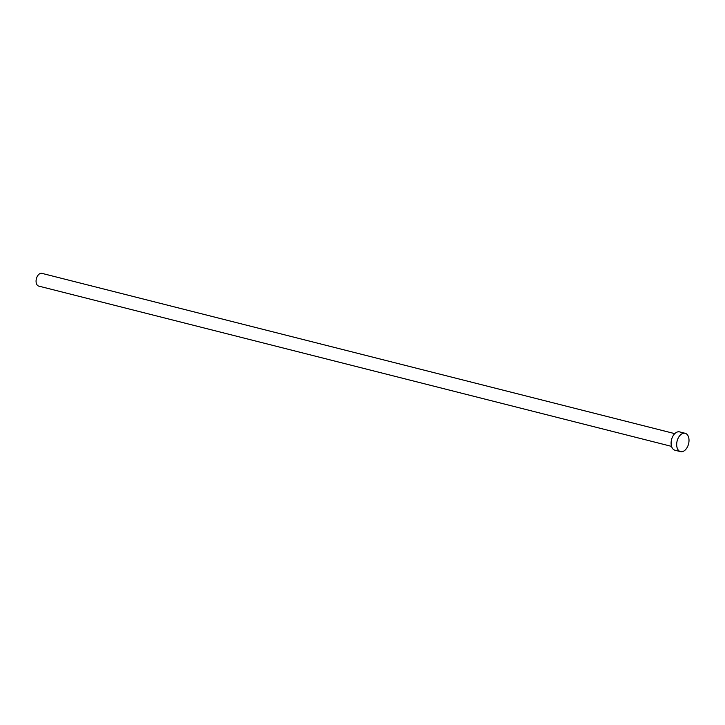 <?xml version="1.0" encoding="UTF-8"?>
<svg xmlns="http://www.w3.org/2000/svg" width="725" height="725" viewBox="0 0 725 725"><rect width="100%" height="100%" fill="white"/><g stroke="black" fill="none" stroke-linecap="round" stroke-linejoin="round"><path stroke-width="1.09" d="M671.54 446.373L38.742 286.103A6.57 4.096 -75.8 0 1 36.25 279.324A6.57 4.096 -75.8 0 1 41.968 273.37L674.767 433.641M680.521 451.63L674.948 450.216A9.461 5.9 -75.8 0 1 671.359 440.456A9.461 5.9 -75.8 0 1 679.588 431.882L685.161 433.287A9.461 5.9 -75.8 0 1 688.75 443.057A9.461 5.9 -75.8 0 1 680.521 451.63A9.461 5.9 -75.8 0 1 676.933 441.86A9.461 5.9 -75.8 0 1 685.161 433.287"/></g></svg>
